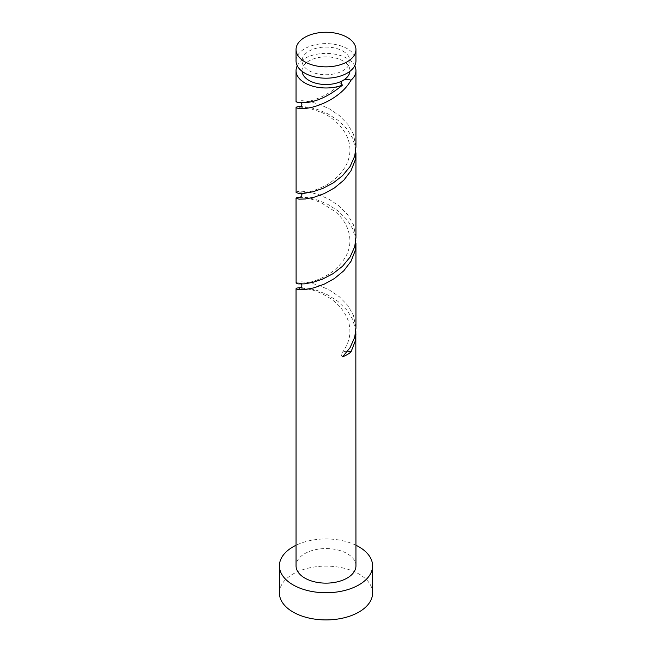 <?xml version="1.0" encoding="UTF-8"?>
<svg xmlns="http://www.w3.org/2000/svg" width="652" height="652" viewBox="0 0 652 652"><rect width="100%" height="100%" fill="white"/><g stroke="black" fill="none" stroke-linecap="round" stroke-linejoin="round"><path stroke-width="0.49" stroke-dasharray="3.26 2.44" d="M296.049 60.905A29.951 17.294 180 0 1 314.541 44.923A29.951 17.294 180 0 1 347.182 48.672A29.951 17.294 180 0 1 355.951 60.905M342.944 51.117A23.961 13.831 180 0 1 349.961 60.905A23.961 13.831 180 0 1 335.169 73.684A23.961 13.831 180 0 1 309.056 70.685A23.961 13.831 180 0 1 302.039 60.905A23.961 13.831 180 0 1 316.831 48.118A23.961 13.831 180 0 1 342.944 51.117M302.063 71.296A23.961 13.831 180 0 1 302.039 70.685A23.961 13.831 180 0 1 316.831 57.906A23.961 13.831 180 0 1 342.944 60.905A23.961 13.831 180 0 1 349.961 70.685A23.961 13.831 180 0 1 349.937 71.296M372.594 593.018A46.594 26.903 0 0 0 358.942 573.996A46.594 26.903 0 0 0 308.168 568.169A46.594 26.903 0 0 0 279.406 593.018M355.829 240.515L352.813 229.031L347.182 219.846L337.956 210.824L327.842 204.386L317.508 200.034L308.192 197.678L301.004 197.002M355.951 565.846A29.951 17.294 0 0 0 347.182 553.613A29.951 17.294 0 0 0 314.541 549.872A29.951 17.294 0 0 0 296.049 565.846M355.829 331.086L352.813 319.61L347.182 310.425L337.956 301.395L327.842 294.957L317.508 290.605L308.192 288.249L301.004 287.573M296.049 282.911L297.279 282.153L301.917 281.811L309.455 282.707L318.999 285.34L329.382 290.01L339.358 296.741L347.72 305.348L353.465 315.381L355.951 328.2M296.049 101.761L297.279 101.003L301.917 100.661L309.455 101.557L318.999 104.19L329.382 108.851L339.358 115.591L347.72 124.19L353.465 134.23L355.951 147.042M297.271 65.795A29.951 17.294 180 0 1 347.182 58.46A29.951 17.294 180 0 1 354.729 65.795M355.829 149.936L352.813 138.452L346.628 128.591L337.956 120.245L327.842 113.807L317.508 109.454L308.192 107.099L301.004 106.423M296.049 192.332L297.279 191.582L301.917 191.232L309.455 192.128L318.999 194.769L329.382 199.43L339.358 206.162L347.72 214.769L353.465 224.81L355.951 237.621M355.951 545.243A46.594 26.903 0 0 0 296.049 545.243M342.544 356.831A5.99 3.456 180 0 1 341.738 353.188A5.99 3.456 180 0 1 347.614 351.192M349.961 60.905L349.961 70.685M302.039 60.905L302.039 70.685M341.738 81.459C333.425 93.562 311.379 102.56 301.403 102.307L299.61 102.234L301.012 102.877M341.738 353.188C349.48 343.311 351.713 332.699 348.445 321.363C344.9 311.477 338.445 303.579 329.073 297.687C322.683 293.734 316.685 291.069 311.085 289.692L303.832 288.306L299.594 288.233M299.594 107.083L307.622 107.735L321.778 112.47C331.746 117.001 339.643 123.961 345.462 133.358C351.265 144.076 351.428 154.809 345.976 165.567C340.825 174.516 333.661 181.346 324.484 186.04C314.517 190.751 306.823 193.025 301.403 192.878L299.61 192.805L301.012 193.457M299.594 197.662L303.832 197.735C308.241 198.037 314.052 199.732 321.265 202.805L334.826 211.354C344.468 219.284 349.513 229.088 349.961 240.759C349.888 246.35 348.445 251.688 345.633 256.79C340.588 265.258 333.702 271.778 324.981 276.35C318.111 279.871 312.121 282.031 307.002 282.838L299.61 283.384L301.012 284.027"/><path stroke-width="0.98" d="M304.818 61.785A29.951 17.294 0 0 0 337.459 65.534A29.951 17.294 0 0 0 355.951 49.56A29.951 17.294 0 0 0 347.182 37.335A29.951 17.294 0 0 0 314.541 33.586A29.951 17.294 0 0 0 296.049 49.56A29.951 17.294 0 0 0 304.818 61.785M355.951 49.56L355.951 60.905A29.951 17.294 180 0 1 337.459 76.879A29.951 17.294 180 0 1 304.818 73.13A29.951 17.294 180 0 1 296.049 60.905L296.049 49.56M349.937 71.296A23.961 13.831 180 0 1 342.944 80.465A23.961 13.831 180 0 1 309.056 80.465A23.961 13.831 180 0 1 302.063 71.296M296.049 545.243A46.594 26.903 0 0 0 279.406 565.846A46.594 26.903 0 0 0 293.058 584.868A46.594 26.903 0 0 0 343.832 590.696A46.594 26.903 0 0 0 372.594 565.846A46.594 26.903 0 0 0 358.942 546.824A46.594 26.903 0 0 0 355.951 545.243M279.406 565.846L279.406 593.018A46.594 26.903 0 0 0 293.058 612.041A46.594 26.903 0 0 0 343.832 617.868A46.594 26.903 0 0 0 372.594 593.018L372.594 565.846M301.004 287.573L296.88 288.045L296.236 289.015L299.187 289.741L305.372 289.537L314.044 287.817L324.158 284.19L334.492 278.485L343.808 270.776L350.972 261.387L355.12 250.849L355.829 240.515M296.049 288.689L296.049 565.846A29.951 17.294 0 0 0 304.818 578.071A29.951 17.294 0 0 0 337.459 581.82A29.951 17.294 0 0 0 355.951 565.846L355.829 331.086M347.614 351.192A5.99 3.456 180 0 1 350.972 351.966L355.12 341.42L355.951 333.971M350.972 351.966A29.951 17.294 180 0 1 342.544 356.831L350.083 347.663L354.721 337.255L355.951 328.2L355.951 243.4M301.004 106.423L296.88 106.895L296.236 107.857L299.187 108.582L304.818 108.444C317.288 107.637 341.403 97.727 350.972 80.237A5.99 3.456 0 0 0 342.944 80.465A5.99 3.456 0 0 0 341.738 81.459A5.99 3.456 0 0 0 342.544 85.102A29.951 17.294 180 0 1 304.818 82.91A29.951 17.294 180 0 1 296.049 70.685A29.951 17.294 180 0 1 297.271 65.795M342.544 85.102C329.073 96.105 316.497 101.956 304.818 102.674L298.534 102.747L296.049 101.761L296.049 70.685M354.729 65.795A29.951 17.294 180 0 1 355.951 70.685L355.951 147.042L354.721 156.097L350.083 166.513L342.544 175.673L333.001 183.106L322.618 188.51L312.642 191.835L304.28 193.294L298.534 193.318L296.106 192.511L296.049 107.531M355.951 70.685A29.951 17.294 180 0 1 350.972 80.237M301.004 197.002L296.88 197.475L296.236 198.436L299.187 199.162L305.372 198.958L314.044 197.246L324.158 193.62L334.492 187.906L343.808 180.196L350.972 170.808L355.12 160.27L355.829 149.936M355.951 152.821L355.951 237.621L354.721 246.676L350.083 257.084L342.544 266.252L333.001 273.685L322.618 279.08L312.642 282.414L304.28 283.873L298.534 283.897L296.106 283.09L296.049 198.11M301.012 102.877L301.917 104.01L301.697 105.714L299.602 107.083M301.012 193.457L301.925 194.598L301.689 196.301L299.594 197.662M301.012 284.027L301.868 285.046L301.697 286.872L299.594 288.233"/></g></svg>
